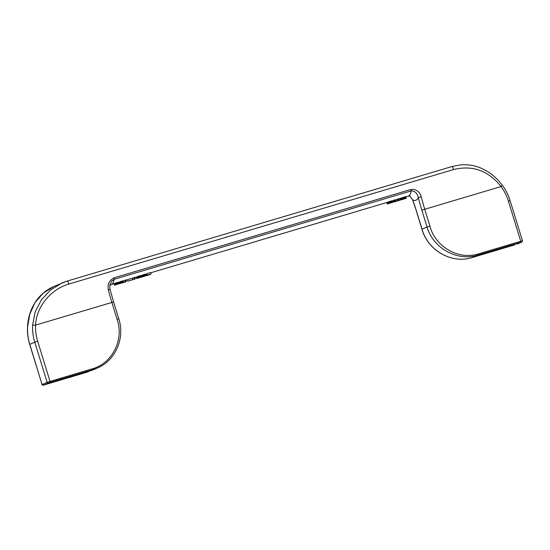 <?xml version="1.0" encoding="UTF-8"?>
<svg xmlns="http://www.w3.org/2000/svg" width="550" height="550" viewBox="0 0 550 550"><rect width="100%" height="100%" fill="white"/><g stroke="black" fill="none" stroke-linecap="round" stroke-linejoin="round"><path stroke-width="0.82" d="M502.301 185.384L501.05 186.553C488.393 170.596 472.533 164.931 453.475 169.572L68.743 284.089C51.109 289.163 36.396 306.35 35.571 325.112L113.596 301.943L110.021 289.286C109.698 286.584 109.718 285.01 110.083 284.577L111.822 281.009L114.091 279.352A30.704 8.456 73.4 0 1 111.203 284.563L114.565 283.559M109.904 289.224L108.377 290.022C107.236 284.604 109.099 280.548 113.967 277.853A2.454 0.674 73.4 0 1 114.091 279.352L411.125 190.933C414.886 190.988 417.264 193.16 418.254 197.443L421.252 196.893C419.732 191.586 416.316 189.104 411.001 189.434A2.454 0.674 73.4 0 1 411.125 190.933A30.704 8.456 73.4 0 1 408.231 196.144L405.948 196.824M404.903 198.736L404.999 198.708A30.704 8.456 73.4 0 0 405.041 198.694L401.658 199.629L401.211 198.172L403.507 197.264L405.838 196.714L406.368 198.199L402.353 199.409L405.707 198.495M114.544 283.498L114.991 284.955L114.544 283.498A30.704 8.456 73.4 0 0 114.634 283.442L118.442 282.26L118.903 283.759A30.704 8.456 73.4 0 1 118.814 283.814L115.466 284.886M114.407 283.607L114.689 285.12L114.366 283.614M119.584 281.964L120.037 283.422A30.704 8.456 73.4 0 1 119.886 283.511L119.439 282.054A30.704 8.456 73.4 0 0 119.584 281.964L123.166 280.857L123.516 282.459A30.704 8.456 73.4 0 1 123.365 282.528L122.918 282.673M134.702 277.564L136.166 277.124L136.62 278.596L136.283 277.083L136.73 278.548A30.704 8.456 73.4 0 0 136.888 278.479L140.848 277.221A30.704 8.456 73.4 0 1 140.807 277.241L137.576 278.279L140.339 277.475A30.704 8.456 73.4 0 1 140.264 277.509A30.704 8.456 73.4 0 1 140.195 277.53M140.869 277.179L140.346 275.715L136.434 277.021A30.704 8.456 73.4 0 1 136.283 277.083M133.911 277.516L134.358 278.967L135.066 278.754L134.619 277.303L133.911 277.516A30.704 8.456 73.4 0 1 132.914 278.094L132.275 278.286M395.223 199.959L397.265 199.361L397.712 200.819L396.371 201.224L395.924 199.76M397.849 198.949L398.296 200.399L399.073 200.166L398.626 198.722L397.849 198.949A30.704 8.456 73.4 0 1 397.265 199.361M392.507 200.826L393.525 200.523A30.704 8.456 73.4 0 1 393.525 200.523L394.103 200.337M394.089 200.289L394.536 201.747L394.089 200.289M394.261 200.159L394.707 201.609L394.24 200.021L395.161 199.753L395.553 201.355A30.704 8.456 73.4 0 1 395.443 201.438L396.371 201.224M146.231 274.134L146.685 275.598L146.059 274.182L146.802 273.955M146.926 273.639L147.373 275.089L151.119 273.976L150.672 272.525L146.926 273.639A30.704 8.456 73.4 0 1 146.747 273.79L147.194 275.241L149.958 274.423L146.685 275.598M398.709 198.983L398.757 198.962A30.704 8.456 73.4 0 0 399.754 198.385L400.538 198.151L400.978 199.602A30.704 8.456 73.4 0 1 399.953 200.207L399.176 200.441A30.704 8.456 73.4 0 1 398.647 200.537L398.64 200.502M150.755 272.786L386.939 202.469A30.704 8.456 73.4 0 0 387.056 202.421L392.453 200.736L392.879 202.283A30.704 8.456 73.4 0 1 392.762 202.331L392.164 202.524M124.857 280.211L125.304 281.662L126.012 281.449L125.565 279.998L124.857 280.211A30.704 8.456 73.4 0 1 123.86 280.789L123.241 280.974M141.357 275.584L141.708 277.083L141.508 275.536M141.804 277.049L142.388 276.863L141.948 276.966L141.488 275.474L141.934 276.932A30.704 8.456 73.4 0 0 142.031 276.877L145.846 275.736A30.704 8.456 73.4 0 1 145.757 275.798L144.884 275.983M145.833 275.688L145.386 274.237L141.584 275.419A30.704 8.456 73.4 0 1 141.488 275.474M132.708 279.689L132.254 278.231L127.517 279.641A30.704 8.456 73.4 0 1 127.346 279.73L127.792 281.194L132.536 279.778A30.704 8.456 73.4 0 0 132.708 279.689L127.964 281.105A30.704 8.456 73.4 0 1 127.792 281.194M113.596 301.943L118.766 318.746C125.29 338.133 115.363 360.711 97.343 368.033L93.06 369.593L93.026 368.61C112.805 362.752 124.218 338.999 117.04 319.199L118.683 318.794M35.571 325.112L32.574 325.208A49.129 47.197 66.6 0 0 34.774 342.169L37.668 341.227A46.667 44.839 66.6 0 1 35.571 325.112M68.743 284.089A2.454 0.674 -106.6 0 0 67.189 281.077A2.454 0.674 -106.6 0 0 67.169 281.091L62.026 282.961L50.669 289.905L41.449 299.771L35.172 311.836L32.574 325.208M51.562 382.339L61.071 379.459L51.562 382.339M43.264 385.144L44.282 384.897C43.182 385.474 42.439 385.364 42.061 384.567L29.782 344.334L34.774 342.169L47.142 382.353L42.151 384.519A0.921 0.887 66.6 0 0 43.264 385.144L50.064 382.394L50.029 381.411L47.142 382.353A0.921 0.887 66.6 0 0 48.256 382.979M53.969 286.454L43.251 293.123L35.062 302.541L29.762 314.181L27.5 327.442C27.789 320.464 29.308 313.974 32.051 307.972L35.172 302.314C39.786 295.24 46.049 289.953 53.969 286.454L67.189 281.077L451.894 166.567A2.454 0.674 -106.6 0 1 451.914 166.561A2.454 0.674 -106.6 0 1 453.475 169.572M504.185 247.61L513.693 244.729L504.185 247.61M521.812 242.021L520.788 242.275L520.754 241.292L522.479 240.838L521.909 241.986A0.921 0.887 -113.4 0 1 521.812 242.021L516.918 244.152A0.921 0.887 -113.4 0 1 516.821 244.186M87.292 372.096L44.289 384.897L87.285 372.096L93.06 369.593L50.064 382.394M409.853 196.103L412.644 200.008L409.97 196.144L408.231 196.144M412.644 200.008L416.866 212.376A79.214 21.821 -106.6 0 0 412.692 199.849A36.843 10.147 73.4 0 0 418.254 197.443A79.214 21.821 73.4 0 0 421.857 210.21L427.027 227.012L421.953 229.226C427.838 250.635 451.949 264.137 472.01 257.579C452.148 264.096 427.996 250.786 422.036 229.178L416.866 212.376M472.003 257.579L515.02 244.778L472.01 257.579L477.792 255.069C457.662 261.704 433.249 248.511 427.027 227.012L429.914 226.071C435.105 246.455 457.992 260.006 477.757 254.093L477.792 255.069L520.788 242.275M116.167 284.543L117.941 284.006M117.961 284.068A30.704 8.456 73.4 0 0 118.037 284.02L115.912 284.653A30.704 8.456 73.4 0 1 115.837 284.701L116.194 284.646M138.256 278.087L137.438 278.348A30.704 8.456 73.4 0 1 137.363 278.376A30.704 8.456 73.4 0 1 137.321 278.382M121.151 283.037L122.781 282.556L121.151 283.037M118.903 282.267L119.384 283.724A30.704 8.456 73.4 0 0 119.426 283.711L120.168 283.477M132.371 278.259L132.804 279.668A30.704 8.456 73.4 0 0 133.327 279.572L134.035 279.359A30.704 8.456 73.4 0 1 133.973 279.379L135.321 278.981L134.867 277.516M134.358 278.967A30.704 8.456 73.4 0 1 133.327 279.572M386.939 202.469L387.393 203.933A30.704 8.456 73.4 0 0 387.502 203.878L392.941 202.235M387.056 202.421L387.502 203.878M387.262 202.331L387.709 203.789M127.517 279.641L127.964 281.105M389.771 201.369L390.211 202.812M390.211 201.224L390.658 202.675M390.885 202.716L388.286 203.651A30.704 8.456 73.4 0 1 388.169 203.699L390.926 202.888M391.504 200.874L391.951 202.324M391.751 200.819L392.198 202.269M388.41 201.857L388.857 203.308M388.919 201.657L389.366 203.108M391.043 200.991L391.49 202.434M392.088 200.764L392.535 202.214M388.121 203.727L387.393 203.933M386.87 202.503L387.324 203.968M390.631 201.101L391.078 202.544M387.64 202.166L388.087 203.624M388.032 202.008L388.479 203.466M135.066 278.754A30.704 8.456 73.4 0 1 134.035 279.359M389.235 201.548L389.682 202.998M392.281 200.75L392.728 202.201M392.453 200.736L392.899 202.194M151.119 273.976A30.704 8.456 73.4 0 1 151.016 274.065L147.29 275.419M146.513 275.646A30.704 8.456 73.4 0 1 146.431 275.667L145.949 274.216M148.452 275.055L148.906 274.931A30.704 8.456 73.4 0 0 148.988 274.911L149.744 274.615M146.637 274.003L147.091 275.468M145.984 274.209L146.431 275.667M399.754 198.385L400.201 199.829L400.978 199.602M400.201 199.829A30.704 8.456 73.4 0 1 399.176 200.441M402.174 199.512L402.978 199.286M401.163 199.849L400.709 198.385L401.163 199.849L401.871 199.636M141.584 275.419L142.031 276.877M141.852 275.289L142.299 276.746M144.973 275.976L142.863 276.636A30.704 8.456 73.4 0 1 142.787 276.678L143.756 276.444A30.704 8.456 73.4 0 1 143.584 276.519L142.409 276.87M142.594 274.979L143.041 276.43M143.069 274.808L143.516 276.258M145.262 274.23L145.709 275.688M141.068 275.667L141.549 277.124L141.103 275.66M143.674 274.608L144.121 276.059M144.1 274.484L144.54 275.935M144.843 275.983L144.107 276.361A30.704 8.456 73.4 0 1 144.024 276.382M142.154 275.158L142.601 276.609M144.629 274.347L145.076 275.798M145.001 274.264L145.447 275.715M393.408 200.558L393.855 202.022A30.704 8.456 73.4 0 0 393.938 202.001L394.646 201.788A30.704 8.456 73.4 0 1 394.563 201.809M393.532 200.523L393.979 201.988A30.704 8.456 73.4 0 1 393.938 202.001M396.997 201.073A30.704 8.456 73.4 0 0 397.265 201.011A30.704 8.456 73.4 0 0 397.519 200.915L394.687 201.774A30.704 8.456 73.4 0 1 394.646 201.788M393.979 201.988L394.536 201.747M394.687 201.472L395.608 201.197M393.339 200.578L393.855 202.022M399.073 200.166A30.704 8.456 73.4 0 1 398.042 200.778L397.265 201.011M398.296 200.399A30.704 8.456 73.4 0 1 397.712 200.819M395.519 199.877L395.966 201.341M393.738 200.454L394.192 201.919M140.051 275.743L140.498 277.193M140.209 275.722L140.656 277.173M137.094 276.712L137.541 278.169M137.308 276.616L137.754 278.073M138.792 276.066L139.239 277.509M139.287 275.914L139.734 277.365M123.317 280.954L123.75 282.363A30.704 8.456 73.4 0 0 124.279 282.267L124.988 282.054A30.704 8.456 73.4 0 1 124.919 282.074L126.266 281.676L125.812 280.211M136.434 277.021L136.888 278.479M137.858 276.389L138.304 277.839M138.105 276.299L138.552 277.75M139.872 275.77L140.319 277.221M126.012 281.449A30.704 8.456 73.4 0 1 124.988 282.054M136.861 276.815L137.308 278.272M125.304 281.662A30.704 8.456 73.4 0 1 124.279 282.267M138.49 276.162L138.937 277.613M140.346 275.715L140.793 277.166M137.589 276.499L138.036 277.949M139.556 275.846L139.996 277.296M136.682 276.904L137.129 278.362M137.363 278.376L136.73 278.548M405.721 198.426L405.041 198.694M401.658 199.629L406.368 198.199M403.507 197.264L403.954 198.715M404.14 197.079L404.587 198.529M404.477 196.989L404.924 198.44M405.006 196.852L405.453 198.303M405.329 196.776L405.776 198.227M405.611 196.728L406.058 198.179M405.838 196.714L406.285 198.172M402.902 197.464L403.349 198.914M402.359 197.656L402.806 199.107M401.933 197.821L402.38 199.272M401.651 197.938L402.098 199.396M401.418 198.048L401.864 199.506M401.239 198.144L401.686 199.595M120.037 283.422L123.661 282.336M119.914 283.532L122.224 282.872M123.166 280.857L123.613 282.315M123.09 280.851L123.537 282.301M122.953 280.857L123.399 282.308M122.794 280.878L123.241 282.329M122.616 280.906L123.062 282.356M122.299 280.981L122.739 282.432M121.963 281.071L122.409 282.521M121.605 281.181L122.052 282.624M121.234 281.298L121.681 282.748M120.849 281.435L121.296 282.886M120.601 281.531L121.048 282.982M120.333 281.634L120.78 283.085M120.051 281.751L120.498 283.209M119.838 281.847L120.285 283.305M118.979 282.246L119.426 283.711M118.938 282.26L119.384 283.724M114.909 283.312L115.356 284.762L118.889 283.711M115.211 283.181L115.651 284.632M114.634 283.442L115.356 284.762M114.152 283.683L114.606 285.141A30.704 8.456 73.4 0 0 114.689 285.12M114.125 283.69L114.606 285.141M118.319 282.253L118.766 283.704M118.058 282.288L118.498 283.738M117.679 282.37L118.126 283.814M117.15 282.507L117.597 283.951M116.724 282.631L117.171 284.082M116.126 282.831L116.573 284.281M115.651 283.002L116.098 284.453M117.04 319.199L111.87 302.397A76.759 21.148 73.4 0 1 108.377 290.022M477.757 254.093L520.754 241.292L508.393 201.107A46.667 44.839 -113.4 0 0 501.05 186.553L424.744 209.268A76.759 21.148 73.4 0 1 421.252 196.893M113.967 277.853L411.001 189.434M93.026 368.61L50.029 381.411L37.668 341.227M517.007 244.104A0.921 0.887 -113.4 0 1 516.918 244.152L521.909 241.986M27.582 327.374A49.129 47.197 66.6 0 0 29.782 344.334L29.7 344.382C28.002 338.841 27.273 333.197 27.5 327.442M508.393 201.107L510.111 200.654C508.406 195.119 505.835 190.025 502.397 185.364C498.231 179.719 493.309 175.12 487.637 171.559L482.103 168.603C475.111 165.447 467.768 164.23 460.075 164.945L451.914 166.561L67.189 281.077M429.914 226.071L424.744 209.268L421.857 210.21M118.484 282.391L119.453 282.102M125.647 280.259L127.353 279.751M140.456 275.853L141.309 275.598M145.427 274.374L146.19 274.147M400.613 198.413L401.232 198.227M111.203 284.563L109.746 285.505M97.343 368.033L91.63 370.514M42.061 384.567L29.7 344.382M416.783 212.424L421.953 229.226M522.479 240.838L510.111 200.654M391.559 202.709L392.342 202.476M146.582 275.626L147.379 275.392M141.708 277.083L142.505 276.843M139.556 277.722L140.264 277.509M122.32 282.851L123.056 282.631M114.757 285.099L115.555 284.866"/></g></svg>
